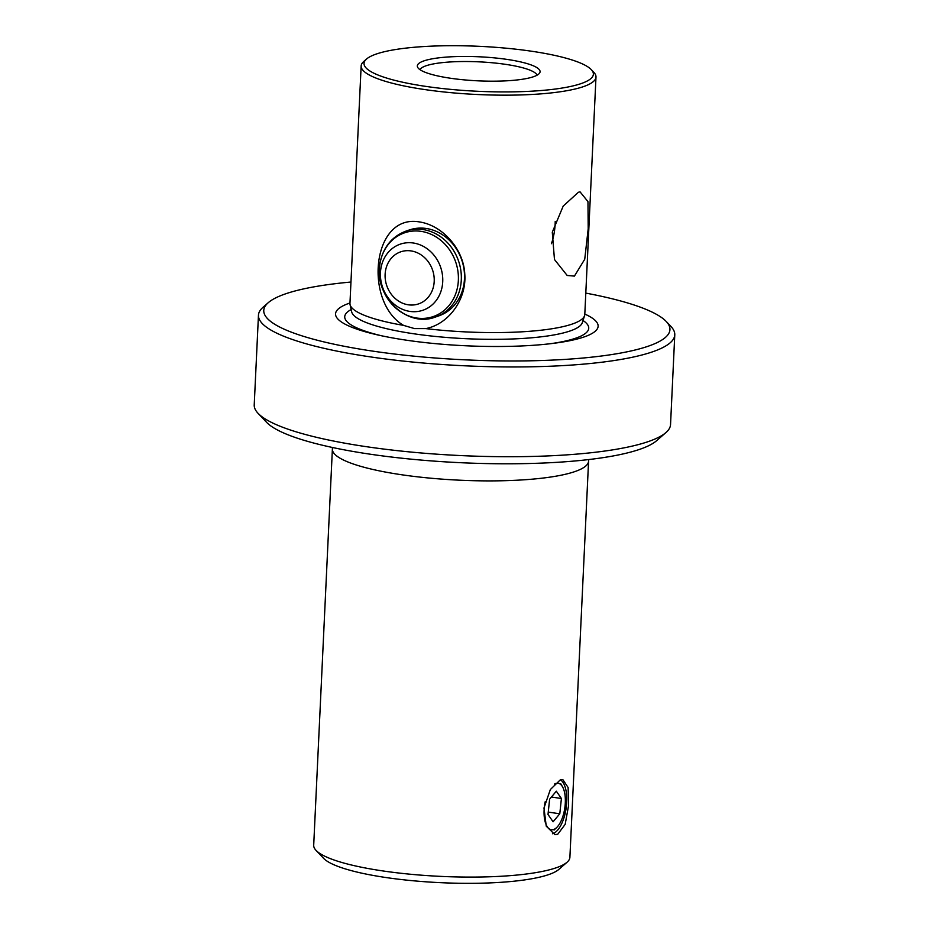 <?xml version="1.0" encoding="UTF-8"?>
<svg xmlns="http://www.w3.org/2000/svg" width="929" height="929" viewBox="0 0 929 929"><rect width="100%" height="100%" fill="white"/><g stroke="black" fill="none" stroke-linecap="round" stroke-linejoin="round"><path stroke-width="1.39" d="M545.16 801.808A23.515 10.219 98.2 0 0 544.336 807.104A23.515 10.219 98.2 0 0 556.634 827.576A23.515 10.219 98.2 0 0 565.076 805.873A23.515 10.219 98.2 0 0 562.533 786.805A23.515 10.219 98.2 0 0 554.439 784.111M556.32 791.194L549.62 799.184L548.005 814.478L553.092 821.782L559.792 813.781L561.406 798.487L556.32 791.194M551.408 797.047L561.406 798.487M548.261 812.109L559.792 813.781M591.274 69.617L593.84 72.334A117.553 23.039 -177.3 0 1 595.988 77.049A117.553 23.039 -177.3 0 1 583.354 86.664A117.553 23.039 -177.3 0 1 425.575 89.683A117.553 23.039 -177.3 0 1 361.149 65.971A117.553 23.039 -177.3 0 1 363.738 61.488L366.549 59.026A114.801 22.493 2.7 0 0 440.532 88.313A114.801 22.493 2.7 0 0 581.031 83.622A114.801 22.493 2.7 0 0 591.274 69.617A114.801 22.493 2.7 0 0 494.495 47.228A114.801 22.493 2.7 0 0 376.361 54.01A114.801 22.493 2.7 0 0 366.549 59.026M425.784 328.599C449.322 324.07 466.927 298.395 464.744 273.776C463.559 249.309 442.68 225.317 419.339 221.915C371.844 213.635 363.715 302.111 403.558 325.382L414.497 328.587L425.784 328.599A117.553 23.039 2.7 0 0 584.573 315.686A117.553 23.039 2.7 0 0 584.794 314.455L595.988 77.049M578.384 192.268L563.195 206.099L552.29 232.227L554.462 259.505L567.189 275.483L574.424 276.099L584.736 259.237L588.196 228.778L587.964 201.628L580.044 191.85L578.384 192.268M350.965 282.033A203.312 39.842 2.7 0 0 268.237 302.703A203.312 39.842 2.7 0 0 375.188 351.476A203.312 39.842 2.7 0 0 589.311 357.41A203.312 39.842 2.7 0 0 666.221 321.469A203.312 39.842 2.7 0 0 585.804 293.111M666.221 321.469L670.959 326.485A208.386 40.83 -177.3 0 1 674.779 334.823A208.386 40.83 -177.3 0 1 372.668 357.224A208.386 40.83 -177.3 0 1 258.459 315.198A208.386 40.83 -177.3 0 1 263.046 307.244L268.237 302.703M258.459 315.198L254.221 404.951A208.386 40.83 2.7 0 0 258.041 413.3A208.386 40.83 2.7 0 0 368.43 446.988A208.386 40.83 2.7 0 0 665.954 432.542A208.386 40.83 2.7 0 0 670.541 424.588L674.779 334.823M567.073 862.217L558.875 869.381A120.224 23.562 -177.3 0 1 548.598 874.63A120.224 23.562 -177.3 0 1 424.89 881.737A120.224 23.562 -177.3 0 1 323.536 858.28L316.046 850.372A128.237 25.129 2.7 0 0 383.979 871.1A128.237 25.129 2.7 0 0 556.111 867.814A128.237 25.129 2.7 0 0 567.073 862.217A128.237 25.129 2.7 0 0 569.895 857.316L588.58 461.121A128.237 25.129 -177.3 0 1 402.663 474.905A128.237 25.129 -177.3 0 1 332.385 449.032L313.7 845.239A128.237 25.129 2.7 0 0 316.046 850.372M552.476 833.766A27.789 12.077 98.2 0 0 552.929 833.627A27.789 12.077 98.2 0 0 566.191 807.882A27.789 12.077 98.2 0 0 560.489 779.814M560.257 779.884L562.823 779.582L568.118 787.513L568.606 805.42L565.18 824.337L557.69 834.323L554.868 834.579L546.252 826.183L543.976 808.021L550.351 789.545L560.257 779.884M665.954 432.542L656.664 440.66A199.305 39.053 -177.3 0 1 372.111 454.478A199.305 39.053 -177.3 0 1 266.53 422.265L258.041 413.3M506.398 59.317A61.453 12.042 2.7 0 0 443.818 57.308A61.453 12.042 2.7 0 0 417.667 67.329A61.453 12.042 2.7 0 0 450.995 78.315A61.453 12.042 2.7 0 0 539.598 73.077A61.453 12.042 2.7 0 0 506.398 59.317M537.055 75.191A58.771 11.52 2.7 0 0 504.981 64.264A58.771 11.52 2.7 0 0 420.001 69.675M406.089 231.066L409.259 229.986A45.416 39.924 71.1 0 1 426.086 228.453A45.416 39.924 71.1 0 1 464.012 269.317A45.416 39.924 71.1 0 1 438.72 315.906L435.55 316.998A45.416 39.924 -108.9 0 0 460.203 288.048A45.416 39.924 -108.9 0 0 447.511 242.701A45.416 39.924 -108.9 0 0 406.089 231.066C392.688 236.163 384.165 246.057 380.495 260.782C371.623 293.204 405.671 328.808 435.55 316.998M551.431 243.7A32.062 13.935 98.2 0 0 555.217 221.439M584.817 314.072A131.43 25.757 -177.3 0 1 553.417 343.347A131.43 25.757 -177.3 0 1 407.599 340.362A131.43 25.757 -177.3 0 1 378.475 335.102A131.43 25.757 -177.3 0 1 349.966 302.993M361.149 65.971L349.954 303.388A117.553 23.039 2.7 0 0 350.059 304.619A117.553 23.039 2.7 0 0 403.558 325.382M351.685 312.086L351.673 311.842A115.602 22.656 2.7 0 0 414.926 333.941A115.602 22.656 2.7 0 0 582.286 322.711L582.251 322.967M351.162 309.554A122.14 23.933 2.7 0 0 381.645 335.787M550.2 343.742A122.14 23.933 2.7 0 0 583.006 320.493M380.495 261.026A44.267 38.925 -108.9 0 0 409.55 316.243A44.267 38.925 -108.9 0 0 457.289 288.362A44.267 38.925 -108.9 0 0 428.223 233.144A44.267 38.925 -108.9 0 0 380.495 261.026M381.296 266.414A34.93 30.703 -108.9 0 0 404.22 309.984A34.93 30.703 -108.9 0 0 441.89 287.978A34.93 30.703 -108.9 0 0 418.956 244.42A34.93 30.703 -108.9 0 0 381.296 266.414M385.79 269.364A27.522 24.2 -108.9 0 0 403.86 303.69A27.522 24.2 -108.9 0 0 433.541 286.353A27.522 24.2 -108.9 0 0 415.472 252.026A27.522 24.2 -108.9 0 0 385.79 269.364M562.533 786.805L560.744 783.716M556.634 827.576L554.044 830.038M332.408 447.488L332.385 449.032M582.286 322.711L584.573 315.686M351.673 311.842L350.059 304.619M588.58 461.121L588.696 459.565"/></g></svg>
